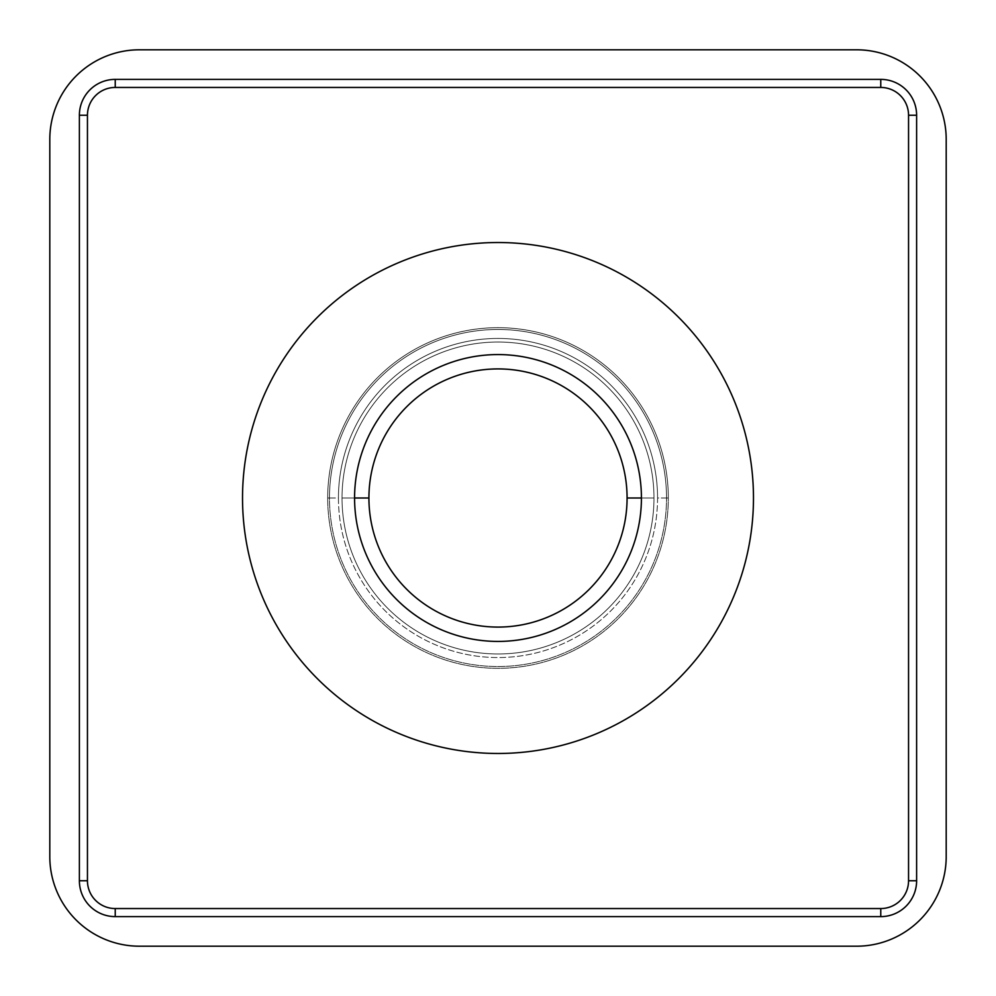<?xml version="1.0" encoding="UTF-8"?>
<svg xmlns="http://www.w3.org/2000/svg" width="996" height="996" viewBox="0 0 996 996"><rect width="100%" height="100%" fill="white"/><g stroke="black" fill="none" stroke-linecap="round" stroke-linejoin="round"><path stroke-width="0.75" stroke-dasharray="4.98 3.74" d="M49.8 856.56A89.64 89.64 0 0 0 139.44 946.2L856.56 946.2A89.64 89.64 0 0 0 946.2 856.56L946.2 139.44A89.64 89.64 0 0 0 856.56 49.8L139.44 49.8A89.64 89.64 0 0 0 49.8 139.44L49.8 856.56A89.64 89.64 0 0 0 139.44 946.2L856.56 946.2A89.64 89.64 0 0 0 946.2 856.56L946.2 139.44A89.64 89.64 0 0 0 856.56 49.8L139.44 49.8A89.64 89.64 0 0 0 49.8 139.44L49.8 856.56M327.684 498A170.316 170.316 0 0 1 498 327.684A170.316 170.316 0 0 1 668.316 498A170.316 170.316 0 0 1 498 668.316A170.316 170.316 0 0 1 327.684 498L338.441 498A159.559 159.559 0 0 0 498 657.559A159.559 159.559 0 0 0 657.559 498A159.559 159.559 0 0 0 498 338.441A159.559 159.559 0 0 0 338.441 498A159.559 159.559 0 0 1 498 338.441A159.559 159.559 0 0 1 657.559 498L666.523 498A168.523 168.523 0 0 0 498 329.477A168.523 168.523 0 0 0 329.477 498A168.523 168.523 0 0 0 498 666.523A168.523 168.523 0 0 0 666.523 498L657.559 498A159.559 159.559 0 0 1 498 657.559A159.559 159.559 0 0 1 338.441 498L329.477 498A168.523 168.523 0 0 0 498 666.523A168.523 168.523 0 0 0 666.523 498A168.523 168.523 0 0 1 498 666.523A168.523 168.523 0 0 1 329.477 498A168.523 168.523 0 0 1 498 329.477A168.523 168.523 0 0 1 666.523 498A168.523 168.523 0 0 0 498 329.477A168.523 168.523 0 0 0 329.477 498A168.523 168.523 0 0 1 498 329.477A168.523 168.523 0 0 1 666.523 498L668.316 498A170.316 170.316 0 0 0 498 327.684A170.316 170.316 0 0 0 327.684 498A170.316 170.316 0 0 1 498 327.684A170.316 170.316 0 0 1 668.316 498A170.316 170.316 0 0 0 498 327.684A170.316 170.316 0 0 0 327.684 498A170.316 170.316 0 0 0 498 668.316A170.316 170.316 0 0 0 668.316 498A170.316 170.316 0 0 1 498 668.316A170.316 170.316 0 0 1 327.684 498A170.316 170.316 0 0 0 498 668.316A170.316 170.316 0 0 0 668.316 498L666.523 498A168.523 168.523 0 0 1 498 666.523A168.523 168.523 0 0 1 329.477 498L327.684 498M880.763 916.619L115.237 916.619A35.856 35.856 0 0 1 79.381 880.763L79.381 115.237A35.856 35.856 0 0 1 115.237 79.381L880.763 79.381A35.856 35.856 0 0 1 916.619 115.237L916.619 880.763A35.856 35.856 0 0 1 880.763 916.619L115.237 916.619A35.856 35.856 0 0 1 79.381 880.763L79.381 115.237A35.856 35.856 0 0 1 115.237 79.381L880.763 79.381A35.856 35.856 0 0 1 916.619 115.237L916.619 880.763A35.856 35.856 0 0 1 880.763 916.619M115.237 908.551L880.763 908.551A27.788 27.788 0 0 0 908.551 880.763L908.551 115.237A27.788 27.788 0 0 0 880.763 87.449L115.237 87.449A27.788 27.788 0 0 0 87.449 115.237L87.449 880.763A27.788 27.788 0 0 0 115.237 908.551A27.788 27.788 0 0 1 87.449 880.763L87.449 115.237A27.788 27.788 0 0 1 115.237 87.449L880.763 87.449A27.788 27.788 0 0 1 908.551 115.237L908.551 880.763A27.788 27.788 0 0 1 880.763 908.551L115.237 908.551M242.526 498A255.474 255.474 0 0 1 498 242.526A255.474 255.474 0 0 1 753.474 498A255.474 255.474 0 0 1 498 753.474A255.474 255.474 0 0 1 242.526 498A255.474 255.474 0 0 1 498 242.526A255.474 255.474 0 0 1 753.474 498A255.474 255.474 0 0 1 498 753.474A255.474 255.474 0 0 1 242.526 498M641.424 498A143.424 143.424 0 0 1 498 641.424A143.424 143.424 0 0 1 354.576 498A143.424 143.424 0 0 1 498 354.576A143.424 143.424 0 0 1 641.424 498A143.424 143.424 0 0 0 498 354.576A143.424 143.424 0 0 0 354.576 498A143.424 143.424 0 0 0 498 641.424A143.424 143.424 0 0 0 641.424 498L653.974 498A155.974 155.974 0 0 1 498 653.974A155.974 155.974 0 0 1 342.026 498A155.974 155.974 0 0 1 498 342.026A155.974 155.974 0 0 1 653.974 498L641.424 498M354.576 498L342.026 498A155.974 155.974 0 0 0 498 653.974A155.974 155.974 0 0 0 653.974 498A155.974 155.974 0 0 0 498 342.026A155.974 155.974 0 0 0 342.026 498L354.576 498M368.918 498A129.082 129.082 0 0 1 498 368.918A129.082 129.082 0 0 1 627.082 498A129.082 129.082 0 0 1 498 627.082A129.082 129.082 0 0 1 368.918 498A129.082 129.082 0 0 0 498 627.082A129.082 129.082 0 0 0 627.082 498L653.974 498A155.974 155.974 0 0 1 498 653.974A155.974 155.974 0 0 1 342.026 498L368.918 498L342.026 498A155.974 155.974 0 0 1 498 342.026A155.974 155.974 0 0 1 653.974 498L627.082 498A129.082 129.082 0 0 0 498 368.918A129.082 129.082 0 0 0 368.918 498M653.974 498A155.974 155.974 0 0 1 498 653.974A155.974 155.974 0 0 1 342.026 498A155.974 155.974 0 0 1 498 342.026A155.974 155.974 0 0 1 653.974 498"/><path stroke-width="1.49" d="M49.8 856.56A89.64 89.64 0 0 0 139.44 946.2L856.56 946.2A89.64 89.64 0 0 0 946.2 856.56L946.2 139.44A89.64 89.64 0 0 0 856.56 49.8L139.44 49.8A89.64 89.64 0 0 0 49.8 139.44L49.8 856.56L49.8 139.44A89.64 89.64 0 0 1 139.44 49.8L856.56 49.8A89.64 89.64 0 0 1 946.2 139.44L946.2 856.56A89.64 89.64 0 0 1 856.56 946.2L139.44 946.2A89.64 89.64 0 0 1 49.8 856.56M880.763 916.619L115.237 916.619L115.237 908.551L115.237 916.619A35.856 35.856 0 0 1 79.381 880.763L87.449 880.763L79.381 880.763A35.856 35.856 0 0 0 115.237 916.619L880.763 916.619L880.763 908.551L880.763 916.619A35.856 35.856 0 0 0 916.619 880.763L908.551 880.763L916.619 880.763A35.856 35.856 0 0 1 880.763 916.619M79.381 880.763L79.381 115.237L87.449 115.237L79.381 115.237A35.856 35.856 0 0 1 115.237 79.381L115.237 87.449L115.237 79.381A35.856 35.856 0 0 0 79.381 115.237L79.381 880.763M115.237 79.381L880.763 79.381L880.763 87.449L880.763 79.381A35.856 35.856 0 0 1 916.619 115.237L908.551 115.237L916.619 115.237A35.856 35.856 0 0 0 880.763 79.381L115.237 79.381M916.619 115.237L916.619 880.763L916.619 115.237M880.763 908.551A27.788 27.788 0 0 0 908.551 880.763L908.551 115.237A27.788 27.788 0 0 0 880.763 87.449L115.237 87.449A27.788 27.788 0 0 0 87.449 115.237L87.449 880.763A27.788 27.788 0 0 0 115.237 908.551L880.763 908.551A27.788 27.788 0 0 0 908.551 880.763L908.551 115.237A27.788 27.788 0 0 0 880.763 87.449L115.237 87.449A27.788 27.788 0 0 0 87.449 115.237L87.449 880.763A27.788 27.788 0 0 0 115.237 908.551L880.763 908.551M242.526 498A255.474 255.474 0 0 1 498 242.526A255.474 255.474 0 0 1 753.474 498A255.474 255.474 0 0 1 498 753.474A255.474 255.474 0 0 1 242.526 498A255.474 255.474 0 0 0 498 753.474A255.474 255.474 0 0 0 753.474 498A255.474 255.474 0 0 0 498 242.526A255.474 255.474 0 0 0 242.526 498M354.576 498A143.424 143.424 0 0 0 498 641.424A143.424 143.424 0 0 0 641.424 498A143.424 143.424 0 0 0 498 354.576A143.424 143.424 0 0 0 354.576 498A143.424 143.424 0 0 0 498 641.424A143.424 143.424 0 0 0 641.424 498A143.424 143.424 0 0 0 498 354.576A143.424 143.424 0 0 0 354.576 498L368.918 498L354.576 498M641.424 498L627.082 498A129.082 129.082 0 0 1 498 627.082A129.082 129.082 0 0 1 368.918 498A129.082 129.082 0 0 1 498 368.918A129.082 129.082 0 0 1 627.082 498L641.424 498M627.082 498A129.082 129.082 0 0 0 498 368.918A129.082 129.082 0 0 0 368.918 498A129.082 129.082 0 0 0 498 627.082A129.082 129.082 0 0 0 627.082 498"/></g></svg>
